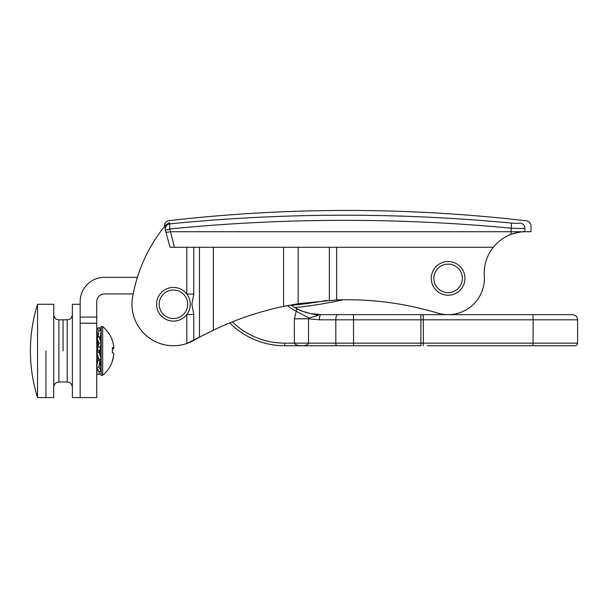 <?xml version="1.0" encoding="UTF-8"?>
<svg xmlns="http://www.w3.org/2000/svg" width="608" height="608" viewBox="0 0 608 608"><rect width="100%" height="100%" fill="white"/><g stroke="black" fill="none" stroke-linecap="round" stroke-linejoin="round"><path stroke-width="0.91" d="M536.142 314.648L420.903 314.648L532.912 314.648L533.155 319.823L577.6 319.823L577.6 343.148C577.448 344.721 576.582 345.587 575.008 345.739L427.31 345.739M423.221 345.739L423.35 343.148L420.903 343.148L420.903 345.739L302.13 345.739C297.449 345.572 294.857 344.713 294.363 343.148L294.363 318.812L296.256 311.266C295.648 307.222 300.094 310.87 302.366 311.258L310.734 313.614L321.032 314.648L420.903 314.648L420.903 319.823L353.529 319.823L353.529 343.148L420.903 343.148L420.903 319.823L423.35 319.823L423.35 343.148L577.6 343.148M302.13 345.739L284.719 345.739A77.733 77.733 0 0 1 229.702 322.924A77.733 77.733 0 0 0 284.719 345.739L284.719 343.148L308.545 343.148C308.134 344.713 305.999 345.572 302.13 345.739M441.56 345.739L495.976 345.739M532.912 314.648L572.417 314.648C576.179 315.02 577.167 317.627 577.091 317.581L577.6 319.823M316.403 314.435L310.734 313.614A51.824 51.824 0 0 1 304.844 312.056A51.824 51.824 0 0 0 310.734 313.614A51.824 51.824 0 0 1 290.852 304.95A51.824 51.824 0 0 0 310.734 313.614L318.531 315.309L309.138 318.045L308.545 318.812L319.253 319.823L308.545 318.812L308.545 343.148L335.806 343.148L335.806 319.823L319.253 319.823A5.183 1.771 90 0 1 321.032 314.648M294.363 318.812L308.545 318.812M287.409 305.611A54.416 54.416 0 0 0 296.256 311.266L309.138 318.045M511.229 223.052A5.183 0.486 95.4 0 1 511.168 228.167C518.366 228.578 522.933 228.6 524.879 228.228C533.072 225.218 533.072 225.218 524.879 228.228A5.183 5.046 69.5 0 0 520.395 223.113C528.458 220.058 528.458 220.058 520.395 223.113C528.458 220.058 528.458 220.058 520.395 223.113C519.103 223.486 516.048 223.463 511.229 223.052C397.222 212.336 283.442 212.602 169.89 223.858A5.183 0.646 84.3 0 0 169.83 228.973L174.405 247.274L493.301 247.274A41.458 41.458 0 0 0 484.302 275.948A36.275 36.275 0 0 1 437.593 313.09A310.946 310.946 0 0 0 336.657 299.942L298.163 303.688L283.579 306.394A310.946 310.946 0 0 0 213.385 330.159L186.823 343.52A41.458 41.458 0 0 1 132.59 297.183A155.473 155.473 0 0 1 165.467 225.302L169.564 222.634C168.857 220.005 168.857 220.005 169.564 222.634L168.933 223.402A1552.019 1552.019 0 0 1 169.738 223.311L169.89 223.858A5.183 5.153 165 0 0 165.467 230.318L165.368 229.93M186.823 343.52L186.823 314.496A16.842 16.842 0 0 0 168.044 288.321A16.842 16.842 0 0 0 168.044 320.234A16.842 16.842 0 0 0 186.823 294.059L193.777 294.059L191.87 304.258L193.777 314.496L193.777 340.404A41.458 41.458 0 0 1 132.59 297.183M431.262 278.365A16.842 16.842 0 0 0 448.104 295.207A16.842 16.842 0 0 0 464.945 278.365A16.842 16.842 0 0 0 448.104 261.524A16.842 16.842 0 0 0 431.262 278.365M164.624 227.149C164.137 223.66 165.612 221.494 169.032 220.658C288.177 206.978 407.307 207.032 526.437 220.818C529.256 221.388 530.784 223.098 531.02 225.971L531.02 231.724L525.669 231.724A41.458 41.458 0 0 0 511.1 234.369C518.191 232.279 522.781 231.397 524.879 231.732L170.567 231.724L166.022 232.385L165.467 230.318L169.83 228.973C283.389 217.748 397.168 217.474 511.168 228.167L511.1 234.369C503.948 237.112 498.013 241.414 493.301 247.274A41.458 41.458 0 0 0 484.302 275.948M209.714 331.945L206.728 333.442M170.012 247.274L174.405 247.274L170.012 247.274L166.022 232.385M165.338 229.824C164.836 226.32 166.303 224.147 169.738 223.311M164.943 225.948L168.933 223.402M199.477 247.274L199.477 337.242L194.165 340.184M186.823 314.496L193.777 314.496M343.155 299.782A414.595 414.595 0 0 1 294.872 307.557A414.595 414.595 0 0 0 343.155 299.782M80.15 317.064L96.733 317.064L96.733 397.564L80.15 397.564L80.15 301.69A24.358 24.358 0 0 1 104.508 277.332L137.4 277.332M96.733 317.064L96.733 301.69A7.775 7.775 0 0 1 104.508 293.915L133.19 293.915M462.354 278.365A14.25 14.25 0 0 0 448.104 264.115A14.25 14.25 0 0 0 433.854 278.365A14.25 14.25 0 0 0 448.104 292.615A14.25 14.25 0 0 0 462.354 278.365M187.69 304.281A14.25 14.25 0 0 0 173.432 290.031A14.25 14.25 0 0 0 159.182 304.281A14.25 14.25 0 0 0 173.432 318.531A14.25 14.25 0 0 0 187.69 304.281M45.95 350.922L45.95 397.564L45.95 350.922M37.559 304.281L53.724 304.281L53.724 397.564L37.559 397.564L37.559 304.281A155.473 155.473 0 0 0 37.559 397.564M63.05 350.922L63.05 319.823L63.05 350.922M80.15 329.749L80.15 397.564L72.375 397.564L72.375 304.281L80.15 304.281M100.122 354.236L100.122 346.932L97.903 347.001L97.789 343.467L97.789 350.52L100.008 350.451L100.122 355.52M100.122 339.75L100.122 338.208L99.56 338.215M97.835 336.87L97.789 336.444L97.789 336.885M98.952 366.898L96.733 367.338L98.952 371.61L101.179 371.169L98.952 366.898L100.008 360.552L97.789 360.605L97.789 355.878M100.122 347.388L101.179 342.638L98.952 336.551L96.733 337.182L98.952 343.269L101.179 342.638M100.008 360.552L100.122 359.062M98.101 336.794L98.952 330.691L101.179 330.425L100.122 338.208M98.952 359.434L101.179 358.735L98.952 351.971L96.733 352.67L98.952 359.434L97.903 357.588L97.88 356.151M98.952 351.971L100.008 350.451M96.733 352.67L97.789 350.292M101.179 371.169L100.122 362.239M96.733 367.338L97.789 359.883M99.317 371.541L98.952 374.353L101.179 374.133L100.837 371.237M98.952 374.353L96.733 374.33L97.402 368.623M100.594 367.437L101.179 366.236L100.442 361.289M97.189 370.462L96.733 370.363L97.113 368.068M100.518 335.814L101.179 335.988L100.206 339.978M96.999 340.556L97.348 339.621M98.914 327.864L101.179 327.796L100.89 330.091M97.599 336.938L96.915 329.551M101.179 330.425L98.952 327.856L96.733 328.122L98.952 330.691M96.733 328.122L97.789 337.622M97.903 347.001L98.952 343.269M96.733 337.182L97.789 344.029M112.396 349.053A31.502 2.493 180 0 0 113.711 348.612L113.711 346.317A31.502 31.403 180 0 0 112.313 340.51A31.342 2.219 -26.6 0 1 112.404 340.609A31.616 31.616 0 0 0 102.668 326.564L101.179 326.564L101.179 375.28L102.668 375.28A31.616 31.616 0 0 0 112.404 361.236A31.342 2.219 -153.4 0 0 112.313 360.909A31.502 31.403 180 0 0 113.711 355.102L113.711 355.528A31.502 31.403 -0 0 1 112.396 361.084M102.668 326.564L102.668 375.28M113.711 355.102L113.711 353.233A31.502 2.493 0 0 0 112.313 352.769A31.342 27.96 -81 0 0 112.412 350.109A31.342 27.96 -81 0 0 112.313 347.449A31.502 2.493 180 0 1 113.711 347.913L112.343 347.92M112.404 350.922A31.342 27.96 -99 0 1 112.412 351.736A31.342 27.96 -99 0 1 112.396 352.792M113.711 348.612L112.381 348.597M232.324 321.868A75.149 75.149 0 0 0 284.719 343.148M423.1 314.648L423.35 319.823L533.155 319.823L533.034 345.739M336.688 345.739A2.592 0.889 -90 0 1 335.806 343.148L353.529 343.148L353.529 345.739M353.529 314.648L353.529 319.823L335.806 319.823A5.183 1.771 90 0 1 337.577 314.648M524.879 231.732L524.879 228.228M186.823 294.059L186.823 247.274M193.777 247.274L193.777 294.059M283.579 306.394L283.579 247.274M213.385 247.274L213.385 330.159M298.163 247.274L298.163 303.688M329.361 300.276L329.361 247.274M336.657 247.274L336.657 299.942M291.338 305.3A412.004 412.004 0 0 0 326.792 300.443M96.733 323.22L80.15 323.22M58.9 319.823L58.9 382.014L67.192 382.014L67.192 319.823L58.9 319.823L56.658 319.314C56.704 319.398 54.097 318.402 53.724 314.648M58.9 382.014C55.754 382.326 54.028 384.051 53.724 387.197M67.192 382.014L69.441 382.523C69.38 382.47 71.942 383.336 72.375 387.197M67.192 319.823L69.251 319.398C69.175 319.261 71.448 319.36 72.375 314.648M100.122 354.023L100.594 356.949M100.305 340.252L100.814 337.486M96.733 361.289L97.592 361.289M100.122 361.289L101.179 361.289M96.733 340.556L97.516 340.556M100.419 340.556L101.179 340.556"/></g></svg>
